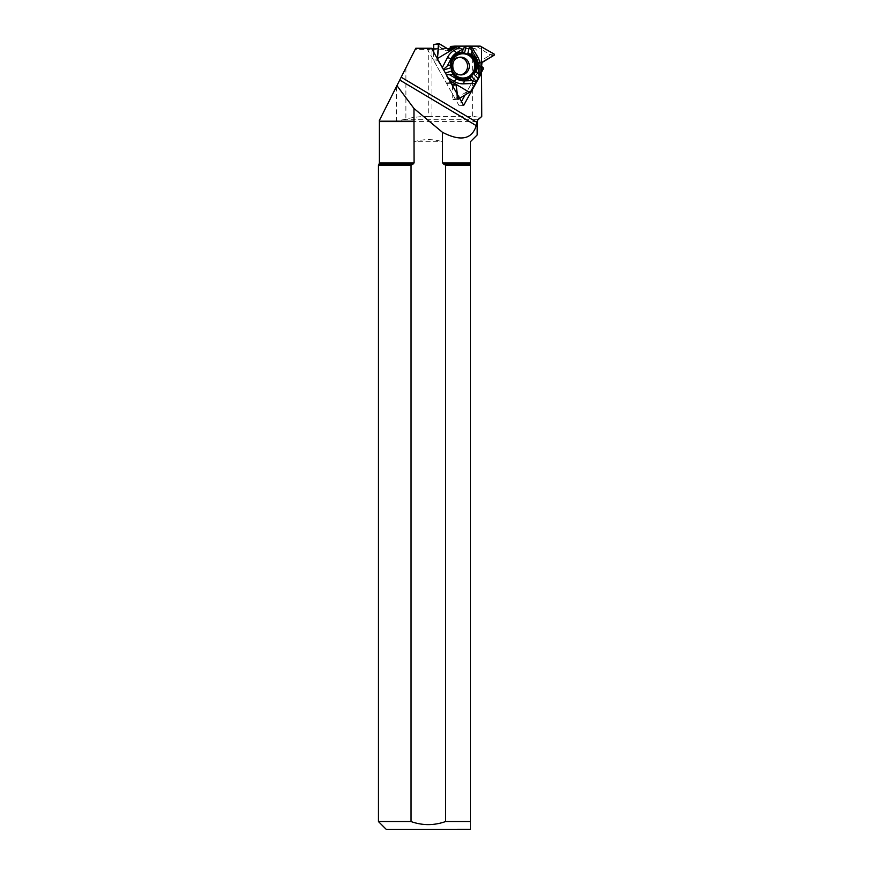 <?xml version="1.0" encoding="UTF-8"?>
<svg xmlns="http://www.w3.org/2000/svg" width="873" height="873" viewBox="0 0 873 873"><rect width="100%" height="100%" fill="white"/><g stroke="black" fill="none" stroke-linecap="round" stroke-linejoin="round"><path stroke-width="0.65" stroke-dasharray="4.37 3.27" d="M433.652 52.129L433.575 60.062L437.395 59.811L437.406 58.807L437.504 60.215L445.95 74.03L448.547 79.88L450.293 82.76L448.547 79.88L449.595 80.502M448.547 79.88L447.02 77.14L448.067 77.762M443.408 69.491L447.02 77.14M443.298 69.6L437.504 60.215L433.674 60.466L446.354 83.011A0.938 0.906 86.3 0 0 447.5 83.404L448.678 82.859A0.873 0.84 -93.7 0 1 449.442 82.891L451.701 84.245M458.227 99.227L453.556 99.533L466.64 91.96A0.775 0.753 86.3 0 0 466.924 91.665L479.408 69.12A0.938 0.906 86.3 0 0 479.146 67.887L478.098 67.112A0.873 0.84 -93.7 0 1 477.749 66.403L477.738 63.282A0.873 0.84 -93.7 0 1 478.142 62.54L489.6 55.425L494.282 55.119M460.453 74.925A8.883 8.577 -93.7 0 1 450.381 66.446A8.883 8.577 -93.7 0 1 459.296 57.291M451.123 46.378L476.276 46.378A0.775 0.753 86.3 0 1 476.669 46.487L480.488 46.236M494.282 54.159L489.6 54.464L476.669 46.487M452.487 85.641L452.749 99.053L457.419 98.747M448.831 49.717L447.085 50.765A0.873 0.84 -93.7 0 1 446.256 50.776L434.536 44.032L439.217 43.726M450.348 65.868L450.348 65.835A13.302 12.844 86.3 0 0 450.457 67.592L450.457 67.592M442.338 67.592L442.011 68.236M489.6 54.464L489.6 55.425M453.556 99.533L452.749 99.053M477.149 134.988L470.405 141.732L470.405 821.558L445.546 821.558L445.546 165.259L442.469 162.891L442.469 141.732C433.008 138.949 423.558 138.949 414.097 141.732L442.469 141.732M470.405 165.259L445.546 165.259M379.078 164.135L412.984 164.135L414.097 162.891L411.019 165.259L411.019 821.558L378.435 821.558M431.939 116.371L431.939 49.401L428.283 49.412L428.283 116.48L472.62 116.371L480.739 117.418M450.097 48.561L475.141 48.561L476.964 50.427L472.62 50.71L469.619 48.921L431.939 49.401M472.62 50.71L472.62 116.371M428.283 116.48C419.749 116.491 412.285 117.353 405.89 119.066L396.353 121.205L379.384 121.205M379.384 120.43L415.177 49.423L428.283 49.412M415.177 49.423L415.766 48.266M431.644 48.561L426.984 48.561L431.48 48.266M433.685 48.561L446.965 48.561M469.619 48.921L475.141 48.561M411.019 165.259L378.435 165.259M470.34 829.35L386.237 829.35M411.019 821.558C422.554 825.618 434.067 825.618 445.546 821.558M470.405 821.558C470.405 831.576 470.405 831.576 470.405 821.558M379.417 162.891L414.097 162.891L414.097 141.732M465.091 94.993L477.062 73.365L480.881 73.114M477.062 73.365L476.964 50.427M463.628 105.458L459.133 105.753L461.446 101.574M426.984 48.561L459.133 105.753M446.354 83.011L450.293 82.76M451.428 83.142L447.5 83.404M448.678 82.859L452.53 82.608M449.442 82.891L452.312 82.706M479.408 69.12L483.347 68.858M483.075 67.636L479.146 67.887M460.78 74.936A8.883 8.577 -93.7 0 1 452.159 66.326A8.883 8.577 -93.7 0 1 460.158 57.181L458.38 57.302M480.106 46.127L476.276 46.378M470.754 91.414L466.924 91.665M478.142 62.54L481.994 62.289M477.738 63.282L481.569 63.042M477.749 66.403L481.58 66.152M478.098 67.112L481.951 66.861M466.64 91.96L470.471 91.709M446.256 50.776L450.108 50.525M447.085 50.765L450.184 50.558M470.405 164.135L443.582 164.135M470.405 162.891L442.469 162.891M403.326 119.688L478.044 119.688M477.149 121.598L379.417 121.598M405.89 67.854L405.89 119.066M396.353 86.776L396.353 121.205M447.194 83.481L451.134 83.219M448.973 82.782L452.803 82.531M459.536 75.034L461.315 74.914M450.544 50.634L446.714 50.885M456.448 55.501C449.006 63.205 449.475 70.397 457.856 77.075M453.327 99.598L458.009 99.293M399.736 80.065L476.374 125.745"/><path stroke-width="1.31" d="M449.595 80.502L453.043 82.553L451.134 83.219L453.043 82.553L456.077 84.354L457.419 98.747L458.227 99.227L470.754 91.414L483.347 68.858L481.612 66.392L481.994 62.289L494.282 55.119L494.282 54.159L480.106 46.127L455.062 46.116L453.698 48.801L450.697 50.612L438.933 43.65L437.406 58.807L438.41 44.207L439.217 43.726L450.697 50.612A0.873 0.84 86.3 0 0 450.915 50.514L453.513 48.953A0.873 0.84 -93.7 0 0 453.698 48.801L455.008 46.116L461.217 46.127L454.069 50.405A17.907 17.296 86.3 0 0 447.478 57.509L442.338 67.592M453.043 82.553A0.873 0.84 -93.7 0 1 453.273 82.651L455.881 84.201A0.873 0.84 86.3 0 1 456.077 84.354L458.009 99.293L470.471 91.709A0.775 0.753 86.3 0 0 470.754 91.414L476.593 81.582L471.267 76.278L469.903 78.352A13.968 13.488 -93.7 0 1 452.901 73.976L451.428 71.16L445.361 72.961M483.075 67.636L483.347 68.858L480.128 74.489L480.085 65.922A17.907 17.296 86.3 0 0 477.422 56.429L471.147 46.127L480.106 46.127A0.775 0.753 86.3 0 1 480.488 46.236L494.282 54.159L494.282 55.119L481.601 62.791A0.873 0.84 86.3 0 0 481.569 63.042L481.58 66.152A0.873 0.84 -93.7 0 0 481.612 66.392L483.075 67.636M459.296 57.291A8.883 8.577 -93.7 0 1 460.453 74.925M480.128 74.489L479.081 77.511L478.382 65.846A15.059 14.546 86.3 0 0 476.145 57.869L471.998 51.06L470.1 46.094L461.217 46.127M470.1 46.094L471.147 46.127M479.081 77.511L476.593 81.582M451.701 84.245L452.061 84.452A0.873 0.84 -93.7 0 1 452.487 85.194L452.487 85.641M454.953 46.127L451.123 46.378A0.938 0.906 86.3 0 0 450.228 47.218L450.097 48.539A0.873 0.84 -93.7 0 1 449.682 49.204L448.831 49.717M438.41 44.207L433.728 44.512L433.652 52.129M463.247 78.384A12.495 12.069 86.3 0 0 474.737 62.267A12.495 12.069 86.3 0 0 456.448 55.501A12.495 12.069 86.3 0 0 463.247 78.384M465.298 46.083L463.225 48.79L456.514 52.816A15.059 14.546 86.3 0 0 450.97 58.786L447.358 65.879L443.408 69.491M466.182 46.094L464.622 52.686L462.472 51.954L463.225 48.79M464.622 52.686A13.302 12.844 86.3 0 0 450.348 65.846L450.37 64.984A13.968 13.488 -93.7 0 1 462.472 51.954M450.457 67.592L450.468 67.592A13.302 12.844 86.3 0 0 450.501 67.887L450.348 65.835M443.659 69.927L450.501 67.887M451.428 71.16A13.302 12.844 86.3 0 0 471.267 76.278M478.426 73.889L476.145 71.63L473.537 73.823L478.273 78.537M473.537 73.823A13.302 12.844 86.3 0 0 467.819 53.504L469.576 46.094M481.601 62.791L481.525 46.869M481.634 71.761L481.612 66.392M476.145 71.63A13.968 13.488 86.3 0 0 471.245 54.213L467.819 53.504M471.245 54.213L471.998 51.06M448.067 77.762L454.2 81.429A17.907 17.296 86.3 0 0 463.465 83.819L475.196 83.393M445.961 74.03L449.879 74.871L456.623 78.886A15.059 14.546 86.3 0 0 464.414 80.894L472.173 80.611L476.472 81.964M456.077 84.354L469.423 92.32M449.879 74.871L452.901 73.976M469.903 78.352L472.173 80.611M450.697 50.612L437.406 58.567M458.172 46.127L453.698 48.801M450.37 64.984L447.358 65.879M433.728 44.512L438.933 43.65M399.758 80.032L476.265 125.636C471.9 139.429 460.638 141.655 442.469 132.314L442.469 162.891L445.546 165.259L445.546 821.558L470.405 821.558L470.405 141.732L477.149 134.988L477.149 121.598L477.804 119.688L481.743 116.469L481.558 73.07L463.628 105.458L431.48 48.266L415.766 48.266L379.384 120.43L379.384 121.205L413.988 121.205L414.097 162.891L412.984 164.135L414.097 162.891L379.417 162.891L379.078 164.135L412.984 164.135L411.019 165.259L411.019 821.558L378.435 821.558L378.435 165.259L411.019 165.259M445.546 165.259L470.405 165.259M478.044 119.688L481.743 116.469M431.644 48.561L433.685 48.561M446.965 48.561L453.949 48.288M476.374 125.745L477.804 119.688M378.435 821.558L386.237 829.35L470.405 829.285M470.405 821.558C470.405 831.576 470.405 831.576 470.405 821.558M445.546 821.558C434.067 825.618 422.554 825.618 411.019 821.558M442.469 132.314L413.988 108.503L396.931 85.63M480.881 73.114L481.558 73.07M461.446 101.574L465.091 94.993M413.988 108.503L413.988 121.205M452.312 82.706L453.273 82.651M461.315 74.914L460.835 74.936C457.114 74.642 454.56 72.754 453.185 69.251C451.788 62.223 454.113 58.196 460.158 57.181A8.883 8.577 -93.7 0 1 469.303 65.497A8.883 8.577 -93.7 0 1 460.78 74.936M452.487 85.194L456.339 84.943M452.061 84.452L455.881 84.201M454.156 46.956L450.228 47.218M450.184 50.558L450.915 50.514M449.682 49.204L453.513 48.953M463.039 78.035A12.135 11.709 -93.7 0 1 452.814 59.844A12.135 11.709 -93.7 0 1 473.101 59.844A12.135 11.709 -93.7 0 1 463.039 78.035M476.145 57.869L477.422 56.429M456.514 52.816L454.069 50.405M478.382 65.846L480.085 65.922M464.414 80.894L463.465 83.819M456.623 78.886L454.2 81.429M450.97 58.786L447.478 57.509M443.582 164.135L470.405 164.135M401.176 77.206L476.876 122.329M442.469 162.891L470.405 162.891M379.417 162.891L379.417 121.598L414.097 121.598M451.068 46.378L455.008 46.116M379.078 164.135L378.435 165.259"/></g></svg>
